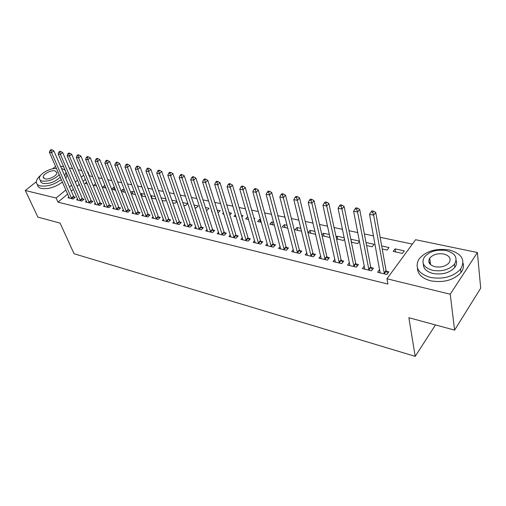 <?xml version="1.0" encoding="UTF-8"?>
<svg xmlns="http://www.w3.org/2000/svg" width="506" height="506" viewBox="0 0 506 506"><rect width="100%" height="100%" fill="white"/><g stroke="black" fill="none" stroke-linecap="round" stroke-linejoin="round"><path stroke-width="0.76" d="M429.101 262.734L430.214 261.874M412.371 244.101L380.145 237.295M373.51 235.891L364.39 233.968M357.805 232.577L349.039 230.723M342.499 229.345L334.08 227.561M327.584 226.188L319.495 224.481M313.043 223.121L305.27 221.476M298.863 220.123L291.386 218.541M285.023 217.2L277.845 215.682M271.526 214.348L264.625 212.887M258.351 211.565L251.716 210.161M245.48 208.845L239.104 207.498M232.918 206.189L226.783 204.892M220.641 203.595L214.746 202.349M208.643 201.059L202.976 199.864M196.916 198.586L191.47 197.435M185.449 196.164L180.212 195.057M174.235 193.792L169.206 192.729M163.267 191.477L158.429 190.452M152.54 189.206L147.885 188.226M142.034 186.992L137.569 186.044M131.756 184.816L127.461 183.912M121.687 182.691L117.563 181.818M111.826 180.61L107.867 179.769M102.174 178.567L98.366 177.764M92.712 176.569L89.499 175.892L87.81 171.793L87.506 172.046M415.59 239.711L477.392 252.519L450.226 294.226L386.963 278.787L415.59 239.711M450.226 294.226L454.597 330.114L480.7 288.161L477.392 252.519M60.48 166.132L63.718 166.803M69.265 167.954L72.636 168.65M78.228 169.807L81.738 170.535M87.367 171.705L87.81 171.793M454.597 330.114L408.861 317.711L415.192 356.357L435.483 324.934M415.192 356.357L74.059 253.746L60.113 223.14L37.874 217.112L25.3 190.496L36.356 181.705M381.682 245.954L389.032 247.554L387.122 250.078L382.22 248.996M364.371 265.992L362.372 268.591L371.461 270.78L373.46 268.136L370.999 267.547M351.657 242.254L350.835 239.534M351.05 239.268L359.481 241.109M359.507 241.254L357.66 243.576L351.379 242.191M334.921 259.236L333.062 261.539L341.702 263.62L343.738 261.064L341.398 260.501M324.074 236.169L323.41 233.241L321.905 235.018M323.41 233.241L329.444 234.556M329.969 236.928L329.589 237.384L322.069 235.726M306.889 252.766L305.15 254.822L313.378 256.801L315.447 254.328L313.214 253.797M297.743 230.363L297.022 227.485L295.017 229.762L301.589 231.21M297.022 227.485L300.88 228.326M280.179 246.567L278.547 248.421L286.396 250.312L288.483 247.908L286.358 247.402M272.582 224.816L271.823 221.989L269.793 224.196L274.448 225.227M271.823 221.989L273.689 222.393M254.695 240.635L253.158 242.311L260.647 244.113L262.759 241.786L260.729 241.305M248.522 219.509L247.719 216.732L245.669 218.877L248.572 219.522M253.974 218.092L254.834 218.282L254.214 218.946M230.35 234.955L228.902 236.479L236.062 238.2L238.193 235.941L236.251 235.48M223.507 212.849L222.583 213.785L223.886 214.076M229.155 212.684L231.463 213.184L229.825 214.86M207.08 229.503L205.708 230.894L212.558 232.545L214.702 230.35L212.849 229.907M205.449 207.511L209.067 208.301L206.998 210.351L206.321 210.205M184.81 224.278L183.507 225.556L190.066 227.131L192.223 224.999L190.446 224.575M182.78 202.564L187.6 203.614L185.525 205.613L183.684 205.208M163.47 219.256L162.236 220.439L168.523 221.951L170.686 219.87L168.979 219.465M161.079 197.833L165.905 198.883M166.24 199.832L164.918 201.072L162.015 200.433M143.015 214.436L141.838 215.531L147.866 216.979L150.035 214.955L148.397 214.569M142.388 196.1L141.433 193.545L140.649 194.253M141.433 193.545L144.741 194.266M145.519 196.347L145.127 196.707L141.25 195.854M123.382 209.807L122.256 210.819L128.05 212.21L130.219 210.243L128.65 209.863M123.616 191.964L122.635 189.446L121.079 190.813M122.635 189.446L124.463 189.845M121.332 191.458L125.437 192.362M104.521 205.354L103.452 206.29L109.011 207.631L111.187 205.708L109.675 205.354M105.552 187.979L104.552 185.5L102.459 187.296L106.007 188.08M104.552 185.5L105.008 185.601M86.393 201.065L85.369 201.945L90.719 203.229L92.889 201.356L91.441 201.008M86.596 182.166L85.052 183.457L87.342 183.963M68.955 196.935L67.975 197.757L73.123 198.997L75.293 197.169L73.895 196.834M85.4 179.307L83.041 181.274M79.316 184.38L77.076 186.246M73.414 189.301L71.295 191.066M67.696 194.064L57.981 202.16L387.9 284.062L386.963 278.787M77.589 198.978L76.589 199.826L81.839 201.091L84.009 199.244L82.586 198.902M95.634 183.697L93.673 185.36L96.576 185.999M95.368 203.191L94.325 204.095L99.777 205.411L101.946 203.513L100.473 203.159M114.501 189.952L113.508 187.454L111.592 189.117M113.508 187.454L114.634 187.701M111.674 189.326L115.621 190.199M113.856 207.555L112.762 208.529L118.436 209.895L120.605 207.953L119.068 207.586M132.914 194.013L131.946 191.477L130.763 192.527M131.946 191.477L134.495 192.033M131.187 193.634L135.463 194.576M133.097 212.103L131.946 213.146L137.853 214.569L140.023 212.577L138.423 212.191M152.053 198.232L151.111 195.658L150.744 195.993M151.111 195.658L155.209 196.549M155.766 198.086L154.918 198.864L151.522 198.118M153.135 216.821L151.933 217.953L158.087 219.44L160.25 217.39L158.58 216.992M171.812 200.174L176.828 201.268M176.942 201.59L175.114 203.317L172.736 202.792M174.026 221.742L172.761 222.969L179.181 224.512L181.338 222.406L179.598 221.995M193.994 205.012L198.225 205.936L196.151 207.96L194.88 207.681M195.822 226.865L194.487 228.193L201.192 229.806L203.336 227.643L201.521 227.213M211.793 210.932L211.407 211.325L211.957 211.445M217.169 210.066L220.148 210.717L218.023 212.786M218.586 232.197L217.175 233.658L224.177 235.341L226.315 233.114L224.417 232.659M235.486 214.772L234 216.309L236.087 216.764M241.419 215.354L243.019 215.708L241.874 216.903M242.387 237.763L240.894 239.363L248.218 241.122L250.337 238.832L248.351 238.358M260.419 222.134L259.635 219.332L257.598 221.508L261.355 222.336M259.635 219.332L260.577 219.534M267.288 243.569L265.701 245.334L273.373 247.175L275.473 244.815L273.398 244.322M285.023 227.561L284.283 224.708L282.259 226.947L287.851 228.181M284.283 224.708L287.117 225.322M293.372 249.635L291.69 251.583L299.729 253.519L301.804 251.084L299.628 250.565M310.754 233.234L310.064 230.331L308.065 232.64L315.662 234.316M310.064 230.331L314.985 231.4M320.734 255.966L318.932 258.142L327.369 260.166L329.419 257.655L327.135 257.111M337.704 239.174L337.066 236.22L336.186 237.282M337.066 236.22L344.27 237.788M344.548 239.11L343.454 240.445L336.541 238.921M349.463 262.576L347.533 265.017L356.395 267.149L358.412 264.556L356.009 263.98M366.028 242.538L374.136 244.309L372.214 246.789L366.603 245.549M380.151 272.683L379.582 269.59L377.59 272.253L386.913 274.492L388.886 271.811L386.363 271.21M395.091 248.876L393.194 251.412L402.409 253.449L404.294 250.887L395.091 248.876L395.597 251.944M454.578 265.372L454.767 267.048M52.504 168.859L55.59 166.404M57.981 202.16L56.122 198.023L25.3 190.496M83.686 175.209L81.321 177.17M77.57 180.275L75.324 182.135M71.637 185.177L69.505 186.942M65.888 189.94L56.122 198.023M71.384 198.093L73.553 196.271L53.857 150.858L51.555 152.648L71.732 198.662M50.961 150.529L51.884 149.814L51.011 149.643L50.088 150.358L50.961 150.529L51.555 152.648L49.379 152.224L69.36 198.086M73.553 196.271L74.565 197.776M53.857 150.858L51.884 149.814M50.088 150.358L49.379 152.224M80.068 200.18L82.238 198.333L62.687 152.546L60.385 154.362L80.416 200.749M59.784 152.217L60.701 151.496L59.816 151.326L58.892 152.047L59.784 152.217L60.385 154.362L58.165 153.932L78 200.167M82.238 198.333L83.269 199.87M62.687 152.546L60.701 151.496M58.892 152.047L58.165 153.932M88.923 202.305L91.093 200.433L71.7 154.273L69.398 156.107L89.271 202.881M68.778 153.944L69.701 153.21L68.797 153.04L67.874 153.773L68.778 153.944L69.398 156.107L67.127 155.671L86.804 202.286M91.093 200.433L92.143 202.002M71.7 154.273L69.701 153.21M67.874 153.773L67.127 155.671M40.803 175.19C37.805 177.688 36.324 180.035 36.35 182.223C36.495 184.051 37.805 185.278 40.278 185.898C47.115 186.809 54.136 184.684 61.334 179.529M64.73 175.924L65.888 172.603C65.812 170.598 64.42 169.289 61.726 168.688L61.574 168.656M37.52 184.76C37.665 186.594 38.975 187.827 41.448 188.453C48.279 189.37 55.28 187.252 62.459 182.097M65.837 178.485L66.988 175.158L65.925 172.691M60.277 177.113C55.243 181.882 49.594 183.988 43.333 183.444C41.53 183.001 40.581 182.109 40.486 180.775M56.52 168.542C49.955 167.859 38.886 174.209 39.417 178.428C39.512 179.763 40.461 180.648 42.264 181.091C48.532 181.622 54.193 179.51 59.24 174.753M55.034 170.883C51.093 169.839 42.827 174.184 43.206 177.132L45.053 178.858C48.956 179.953 57.279 175.595 56.938 172.66L55.034 170.883M430.264 277.414C443.161 279.552 453.281 276.782 460.618 269.103C465.735 260.021 461.896 253.632 449.1 249.945C435.811 248.085 425.755 251.147 418.917 259.142C414.503 267.503 418.285 273.594 430.264 277.414M417.456 268.072C417.595 274.151 422.023 278.401 430.732 280.817C443.598 282.98 453.68 280.216 460.991 272.538C463.294 269.458 463.989 266.346 463.072 263.196M456.134 260.369C456.962 262.722 456.526 265.062 454.812 267.389C449.581 272.949 442.301 274.973 432.972 273.468C426.425 271.671 423.218 268.49 423.351 263.911M432.548 270.318C441.896 271.811 449.202 269.78 454.445 264.221C458.069 257.763 455.305 253.209 446.153 250.559C436.602 249.205 429.328 251.387 424.344 257.111C421.087 263.196 423.819 267.598 432.548 270.318M443.781 254.006C437.646 253.12 432.953 254.512 429.714 258.18C427.576 262.14 429.341 264.992 435.008 266.738C441.061 267.687 445.761 266.358 449.113 262.759C451.403 258.642 449.625 255.72 443.781 254.006M430.334 262.759L429.556 263.537M97.949 204.475L100.125 202.577L80.89 156.031L78.588 157.891L98.297 205.05M77.962 155.709L78.885 154.962L77.962 154.785L77.038 155.525L77.962 155.709L78.588 157.891L76.273 157.442L95.786 204.449M100.125 202.577L101.187 204.177M80.89 156.031L78.885 154.962M77.038 155.525L76.273 157.442M107.158 206.682L109.328 204.766L90.277 157.834L87.968 159.713L107.506 207.27M87.336 157.505L88.259 156.752L87.317 156.569L86.387 157.322L87.336 157.505L87.968 159.713L85.603 159.251L104.944 206.65M109.328 204.766L110.409 206.397M90.277 157.834L88.259 156.752M86.387 157.322L85.603 159.251M116.551 208.94L118.72 206.998L99.853 159.668L97.544 161.572L116.899 209.528M96.905 159.339L97.829 158.58L96.861 158.391L95.938 159.15L96.905 159.339L97.544 161.572L95.128 161.104L114.286 208.896M118.72 206.998L119.814 208.662M99.853 159.668L97.829 158.58M95.938 159.15L95.128 161.104M126.127 211.236L128.303 209.269L109.631 161.54L107.323 163.47L126.481 211.831M106.671 161.212L107.595 160.44L106.608 160.25L105.684 161.022L106.671 161.212L107.323 163.47L104.856 162.989L123.812 211.192M128.303 209.269L129.409 210.97M109.631 161.54L107.595 160.44M105.684 161.022L104.856 162.989M135.905 213.583L138.075 211.59L119.612 163.451L117.303 165.405L136.253 214.183M116.646 163.122L117.569 162.344L116.563 162.154L115.64 162.932L116.646 163.122L117.303 165.405L114.792 164.918L133.533 213.532M138.075 211.59L139.207 213.33M119.612 163.451L117.569 162.344M115.64 162.932L114.792 164.918M145.886 215.98L148.049 213.962L129.814 165.405L127.506 167.385L146.234 216.587M126.835 165.076L127.759 164.286L126.734 164.089L125.811 164.88L126.835 165.076L127.506 167.385L124.938 166.885L143.457 215.917M148.049 213.962L149.2 215.739M129.814 165.405L127.759 164.286M125.811 164.88L124.938 166.885M156.069 218.428L158.233 216.378L140.232 167.397L137.929 169.402L156.417 219.035M137.246 167.075L138.17 166.272L137.12 166.076L136.196 166.872L137.246 167.075L137.929 169.402L135.298 168.896L153.584 218.352M158.233 216.378L159.403 218.194M140.232 167.397L138.17 166.272M136.196 166.872L135.298 168.896M166.468 220.92L168.631 218.851L150.883 169.44L148.581 171.471L166.816 221.539M147.885 169.118L148.808 168.302L147.739 168.1L146.816 168.909L147.885 169.118L148.581 171.471L145.892 170.952L163.925 220.844M168.631 218.851L169.82 220.705M150.883 169.44L148.808 168.302M146.816 168.909L145.892 170.952M177.087 223.469L179.25 221.369L161.762 171.521L159.466 173.583L177.442 224.095M158.764 171.199L159.687 170.377L158.587 170.168L157.663 170.99L158.764 171.199L159.466 173.583L156.721 173.052L174.481 223.38M179.25 221.369L180.452 223.266M161.762 171.521L159.687 170.377M157.663 170.99L156.721 173.052M187.941 226.074L190.098 223.949L172.894 173.653L170.598 175.746L188.289 226.707M169.883 173.33L170.807 172.495L169.681 172.287L168.764 173.115L169.883 173.33L170.598 175.746L167.79 175.202L185.266 225.98M190.098 223.949L191.319 225.891M172.894 173.653L170.807 172.495M168.764 173.115L167.79 175.202M199.022 228.737L201.179 226.58L184.273 175.835L181.977 177.954L199.37 229.37M181.256 175.512L182.173 174.665L181.028 174.45L180.111 175.291L181.256 175.512L181.977 177.954L179.111 177.397L196.284 228.63M201.179 226.58L202.419 228.567M184.273 175.835L182.173 174.665M180.111 175.291L179.111 177.397M210.357 231.457L212.501 229.269L195.911 178.061L193.621 180.212L210.698 232.096M192.887 177.745L193.804 176.885L192.634 176.664L191.717 177.517L192.887 177.745L193.621 180.212L190.686 179.643L207.549 231.337M212.501 229.269L213.766 231.305M195.911 178.061L193.804 176.885M191.717 177.517L190.686 179.643M221.932 234.24L224.076 232.014L207.821 180.345L205.537 182.527L222.279 234.885M204.791 180.028L205.708 179.156L204.506 178.928L203.589 179.794L204.791 180.028L205.537 182.527L202.533 181.939L219.054 234.107M224.076 232.014L225.366 234.107M207.821 180.345L205.708 179.156M203.589 179.794L202.533 181.939M233.778 237.08L235.91 234.828L220.009 182.679L217.738 184.892L234.12 237.731M216.979 182.362L217.89 181.477L216.657 181.243L215.746 182.128L216.979 182.362L217.738 184.892L214.658 184.292L230.825 236.941M235.91 234.828L237.219 236.972M220.009 182.679L217.89 181.477M215.746 182.128L214.658 184.292M245.884 239.989L248.01 237.7L232.488 185.07L230.224 187.315L246.232 240.647M229.452 184.753L230.363 183.861L229.098 183.621L228.187 184.513L229.452 184.753L230.224 187.315L227.074 186.701L242.855 239.831M248.01 237.7L249.35 239.901M232.488 185.07L230.363 183.861M228.187 184.513L227.074 186.701M258.275 242.962L260.388 240.641L245.265 187.511L243.006 189.794L258.617 243.626M242.222 187.207L243.127 186.297L241.836 186.05L240.932 186.961L242.222 187.207L243.006 189.794L239.781 189.168L255.169 242.798M260.388 240.641L261.754 242.899M245.265 187.511L243.127 186.297M240.932 186.961L239.781 189.168M270.95 246.005L273.057 243.652L258.351 190.022L256.106 192.337L271.292 246.675M255.309 189.712L256.213 188.789L254.885 188.536L253.987 189.459L255.309 189.712L256.106 192.337L252.804 191.698L267.763 245.827M273.057 243.652L274.448 245.973M258.351 190.022L256.213 188.789M253.987 189.459L252.804 191.698M283.923 249.116L286.016 246.726L271.766 192.59L269.527 194.943L284.264 249.8M268.718 192.286L269.616 191.344L268.256 191.091L267.358 192.027L268.718 192.286L269.527 194.943L266.137 194.285L280.653 248.927M286.016 246.726L287.433 249.116M271.766 192.59L269.616 191.344M267.358 192.027L266.137 194.285M297.205 252.311L299.293 249.882L285.51 195.221L283.284 197.612L297.547 252.994M282.456 194.924L283.347 193.969L281.962 193.703L281.07 194.652L282.456 194.924L283.284 197.612L279.812 196.935L293.847 252.102M299.293 249.882L300.735 252.336M285.51 195.221L283.347 193.969M281.07 194.652L279.812 196.935M310.81 255.574L312.879 253.108L299.596 197.922L297.389 200.344L311.146 256.264M296.548 197.625L297.433 196.651L296.01 196.385L295.125 197.346L296.548 197.625L297.389 200.344L293.828 199.655L307.357 255.353M312.879 253.108L314.352 255.638M299.596 197.922L297.433 196.651M295.125 197.346L293.828 199.655M324.744 258.92L326.8 256.415L314.049 200.686L311.848 203.153L325.08 259.616M310.994 200.395L311.879 199.408L310.418 199.13L309.533 200.11L310.994 200.395L311.848 203.153L308.198 202.444L321.196 258.686M326.8 256.415L328.305 259.015M314.049 200.686L311.879 199.408M309.533 200.11L308.198 202.444M339.026 262.348L341.063 259.799L328.875 203.526L326.693 206.031L339.355 263.05M325.82 203.235L326.693 202.236L325.194 201.951L324.321 202.95L325.82 203.235L326.693 206.031L322.948 205.303L335.377 262.095M341.063 259.799L342.6 262.487M328.875 203.526L326.693 202.236M324.321 202.95L322.948 205.303M353.656 265.859L355.68 263.272L344.086 206.442L341.923 208.991L353.991 266.573M341.038 206.157L341.904 205.139L340.367 204.841L339.494 205.86L341.038 206.157L341.923 208.991L338.078 208.244L349.912 265.593M355.68 263.272L357.255 266.042M344.086 206.442L341.904 205.139M339.494 205.86L338.078 208.244M368.665 269.464L370.67 266.833L359.703 209.427L357.559 212.02L368.994 270.185M356.654 209.149L357.514 208.111L355.933 207.814L355.073 208.845L356.654 209.149L357.559 212.02L353.612 211.255L364.813 269.179M370.67 266.833L372.277 269.698M359.703 209.427L357.514 208.111M355.073 208.845L353.612 211.255M384.054 273.158L386.04 270.482L375.737 212.501L373.618 215.139L384.383 273.885M372.694 212.223L373.548 211.173L371.923 210.863L371.069 211.913L372.694 212.223L373.618 215.139L369.563 214.348L380.095 272.854M386.04 270.482L387.685 273.442M375.737 212.501L373.548 211.173M371.069 211.913L369.563 214.348M71.612 198.497L73.781 196.67M80.296 200.585L82.465 198.738M89.151 202.71L91.327 200.844M98.183 204.886L100.352 202.988M107.386 207.099L109.562 205.183M116.778 209.357L118.948 207.416M126.361 211.66L128.53 209.693M136.133 214.013L138.302 212.02M146.114 216.41L148.277 214.392M156.297 218.858L158.46 216.815M166.695 221.356L168.859 219.288M177.315 223.911L179.478 221.811M188.169 226.524L190.319 224.392M199.25 229.186L201.401 227.03M210.578 231.912L212.722 229.718M222.159 234.695L224.297 232.475M234 237.542L236.131 235.29M246.106 240.451L248.231 238.168M258.49 243.43L260.609 241.109M271.165 246.479L273.272 244.126M284.138 249.597L286.232 247.206M297.42 252.791L299.501 250.362M311.019 256.061L313.094 253.595M324.953 259.414L327.009 256.909M339.229 262.848L341.272 260.299M353.865 266.365L355.889 263.771M368.868 269.97L370.873 267.339M384.256 273.67L386.236 270.995M65.888 172.603L66.988 175.158M43.687 178.201L43.206 177.132M460.618 269.103L460.991 272.538M454.812 267.389L454.445 264.221M430.6 264.682L429.714 258.18"/></g></svg>

